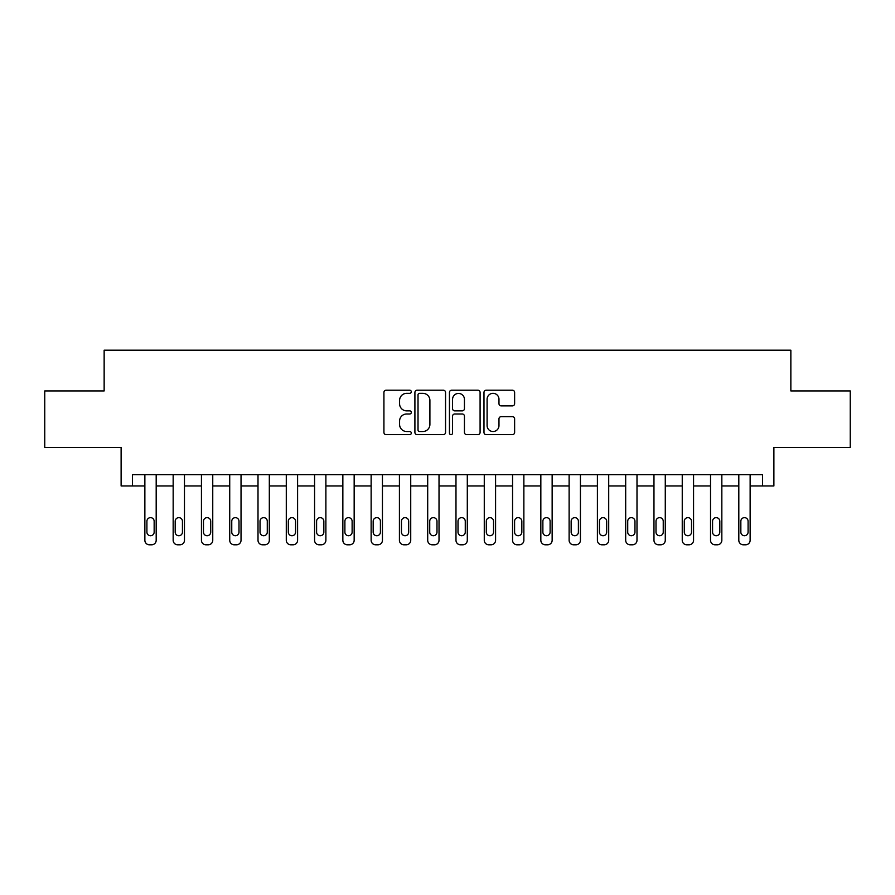 <?xml version="1.0" encoding="UTF-8"?>
<svg xmlns="http://www.w3.org/2000/svg" width="895" height="895" viewBox="0 0 895 895"><rect width="100%" height="100%" fill="white"/><g stroke="black" fill="none" stroke-linecap="round" stroke-linejoin="round"><path stroke-width="1.34" d="M411.297 391.775A1.555 1.555 0 0 0 409.742 390.22L386.148 390.22A2.226 2.226 0 0 0 383.921 392.435L383.921 432.419A2.226 2.226 0 0 0 386.148 434.634L409.742 434.634A1.555 1.555 0 0 0 411.297 433.079A1.555 1.555 0 0 0 409.742 431.524L406.688 431.524A7.104 7.104 0 0 1 399.584 424.42L399.584 421.086A7.104 7.104 0 0 1 406.688 413.982L409.742 413.982A1.555 1.555 0 0 0 411.297 412.427A1.555 1.555 0 0 0 409.742 410.872L406.688 410.872A7.104 7.104 0 0 1 399.584 403.768L399.584 400.434A7.104 7.104 0 0 1 406.688 393.33L409.742 393.33A1.555 1.555 0 0 0 411.297 391.775M512.41 405.882A2.226 2.226 0 0 0 514.625 403.656L514.625 392.435A2.226 2.226 0 0 0 512.41 390.22L486.198 390.22A2.226 2.226 0 0 0 483.982 392.435L483.982 432.419A2.226 2.226 0 0 0 486.198 434.634L512.41 434.634A2.226 2.226 0 0 0 514.625 432.419L514.625 418.871A2.226 2.226 0 0 0 512.41 416.645L501.189 416.645A2.226 2.226 0 0 0 498.974 418.871L498.974 425.584A5.941 5.941 0 0 1 493.033 431.524A5.941 5.941 0 0 1 487.093 425.584L487.093 399.271A5.941 5.941 0 0 1 493.033 393.33A5.941 5.941 0 0 1 498.974 399.271L498.974 403.656A2.226 2.226 0 0 0 501.189 405.882L512.41 405.882M762.574 485.963L773.884 485.963L773.884 447.5L850.25 447.5L850.25 390.936L790.856 390.936L790.856 350.202L104.144 350.202L104.144 390.936L44.75 390.936L44.75 447.5L121.116 447.5L121.116 485.963L144.867 485.963L144.867 540.267A4.52 4.52 0 0 0 149.398 544.798L151.658 544.798A4.52 4.52 0 0 0 156.189 540.267L156.189 485.963L173.16 485.963L173.16 540.267A4.52 4.52 0 0 0 177.68 544.798L179.94 544.798A4.52 4.52 0 0 0 184.471 540.267L184.471 485.963L201.442 485.963L201.442 540.267A4.52 4.52 0 0 0 205.962 544.798L208.222 544.798A4.52 4.52 0 0 0 212.753 540.267L212.753 485.963L229.724 485.963L229.724 540.267A4.52 4.52 0 0 0 234.244 544.798L236.504 544.798A4.52 4.52 0 0 0 241.035 540.267L241.035 485.963L258.006 485.963L258.006 540.267A4.52 4.52 0 0 0 262.526 544.798L264.797 544.798A4.52 4.52 0 0 0 269.317 540.267L269.317 485.963L286.288 485.963L286.288 540.267A4.52 4.52 0 0 0 290.808 544.798L293.079 544.798A4.52 4.52 0 0 0 297.599 540.267L297.599 485.963L314.57 485.963L314.57 540.267A4.52 4.52 0 0 0 319.09 544.798L321.361 544.798A4.52 4.52 0 0 0 325.881 540.267L325.881 485.963L342.852 485.963L342.852 540.267A4.52 4.52 0 0 0 347.383 544.798L349.643 544.798A4.52 4.52 0 0 0 354.163 540.267L354.163 485.963L371.134 485.963L371.134 540.267A4.52 4.52 0 0 0 375.665 544.798L377.925 544.798A4.52 4.52 0 0 0 382.445 540.267L382.445 485.963L399.416 485.963L399.416 540.267A4.52 4.52 0 0 0 403.947 544.798L406.207 544.798A4.52 4.52 0 0 0 410.727 540.267L410.727 485.963L427.698 485.963L427.698 540.267A4.52 4.52 0 0 0 432.229 544.798L434.489 544.798A4.52 4.52 0 0 0 439.02 540.267L439.02 485.963L455.98 485.963L455.98 540.267A4.52 4.52 0 0 0 460.511 544.798L462.771 544.798A4.52 4.52 0 0 0 467.302 540.267L467.302 485.963L484.273 485.963L484.273 540.267A4.52 4.52 0 0 0 488.793 544.798L491.053 544.798A4.52 4.52 0 0 0 495.584 540.267L495.584 485.963L512.555 485.963L512.555 540.267A4.52 4.52 0 0 0 517.075 544.798L519.335 544.798A4.52 4.52 0 0 0 523.866 540.267L523.866 485.963L540.837 485.963L540.837 540.267A4.52 4.52 0 0 0 545.357 544.798L547.617 544.798A4.52 4.52 0 0 0 552.148 540.267L552.148 485.963L569.119 485.963L569.119 540.267A4.52 4.52 0 0 0 573.639 544.798L575.91 544.798A4.52 4.52 0 0 0 580.43 540.267L580.43 485.963L597.401 485.963L597.401 540.267A4.52 4.52 0 0 0 601.921 544.798L604.192 544.798A4.52 4.52 0 0 0 608.712 540.267L608.712 485.963L625.683 485.963L625.683 540.267A4.52 4.52 0 0 0 630.203 544.798L632.474 544.798A4.52 4.52 0 0 0 636.994 540.267L636.994 485.963L653.965 485.963L653.965 540.267A4.52 4.52 0 0 0 658.496 544.798L660.756 544.798A4.52 4.52 0 0 0 665.276 540.267L665.276 485.963L682.247 485.963L682.247 540.267A4.52 4.52 0 0 0 686.778 544.798L689.038 544.798A4.52 4.52 0 0 0 693.558 540.267L693.558 485.963L710.529 485.963L710.529 540.267A4.52 4.52 0 0 0 715.06 544.798L717.32 544.798A4.52 4.52 0 0 0 721.84 540.267L721.84 485.963L738.811 485.963L738.811 540.267A4.52 4.52 0 0 0 743.342 544.798L745.602 544.798A4.52 4.52 0 0 0 750.133 540.267L750.133 485.963L762.574 485.963L762.574 474.652L132.426 474.652L132.426 485.963M445.553 392.435A2.226 2.226 0 0 0 443.338 390.22L417.126 390.22A2.226 2.226 0 0 0 414.911 392.435L414.911 432.419A2.226 2.226 0 0 0 417.126 434.634L443.338 434.634A2.226 2.226 0 0 0 445.553 432.419L445.553 392.435M451.662 390.22L477.874 390.22A2.226 2.226 0 0 1 480.089 392.435L480.089 432.419A2.226 2.226 0 0 1 477.874 434.634L466.653 434.634A2.226 2.226 0 0 1 464.438 432.419L464.438 416.209A2.226 2.226 0 0 0 462.212 413.982L454.772 413.982A2.226 2.226 0 0 0 452.557 416.209L452.557 433.079A1.555 1.555 0 0 1 451.002 434.634A1.555 1.555 0 0 1 449.447 433.079L449.447 392.435A2.226 2.226 0 0 1 451.662 390.22M419.576 393.33A1.555 1.555 0 0 0 418.021 394.885L418.021 429.969A1.555 1.555 0 0 0 419.576 431.524L422.787 431.524A7.104 7.104 0 0 0 429.902 424.42L429.902 400.434A7.104 7.104 0 0 0 422.787 393.33L419.576 393.33M464.438 399.383A5.941 5.941 0 0 0 458.497 393.442A5.941 5.941 0 0 0 452.557 399.383L452.557 408.657A2.226 2.226 0 0 0 454.772 410.872L462.212 410.872A2.226 2.226 0 0 0 464.438 408.657L464.438 399.383M156.189 474.652L156.189 540.267M144.867 474.652L144.867 540.267M154.153 532.122A3.625 3.625 0 0 1 150.528 535.747A3.625 3.625 0 0 1 146.903 532.122L146.903 521.259A3.625 3.625 0 0 1 150.528 517.646A3.625 3.625 0 0 1 154.153 521.259L154.153 532.122M149.398 544.798L151.658 544.798M184.471 474.652L184.471 540.267M173.16 474.652L173.16 540.267M182.435 532.122A3.625 3.625 0 0 1 178.81 535.747A3.625 3.625 0 0 1 175.196 532.122L175.196 521.259A3.625 3.625 0 0 1 178.81 517.646A3.625 3.625 0 0 1 182.435 521.259L182.435 532.122M177.68 544.798L179.94 544.798M212.753 474.652L212.753 540.267M201.442 474.652L201.442 540.267M210.717 532.122A3.625 3.625 0 0 1 207.092 535.747A3.625 3.625 0 0 1 203.478 532.122L203.478 521.259A3.625 3.625 0 0 1 207.092 517.646A3.625 3.625 0 0 1 210.717 521.259L210.717 532.122M205.962 544.798L208.222 544.798M241.035 474.652L241.035 540.267M229.724 474.652L229.724 540.267M238.999 532.122A3.625 3.625 0 0 1 235.374 535.747A3.625 3.625 0 0 1 231.76 532.122L231.76 521.259A3.625 3.625 0 0 1 235.374 517.646A3.625 3.625 0 0 1 238.999 521.259L238.999 532.122M234.244 544.798L236.504 544.798M269.317 474.652L269.317 540.267M258.006 474.652L258.006 540.267M267.281 532.122A3.625 3.625 0 0 1 263.656 535.747A3.625 3.625 0 0 1 260.042 532.122L260.042 521.259A3.625 3.625 0 0 1 263.656 517.646A3.625 3.625 0 0 1 267.281 521.259L267.281 532.122M262.526 544.798L264.797 544.798M297.599 474.652L297.599 540.267M286.288 474.652L286.288 540.267M295.563 532.122A3.625 3.625 0 0 1 291.949 535.747A3.625 3.625 0 0 1 288.324 532.122L288.324 521.259A3.625 3.625 0 0 1 291.949 517.646A3.625 3.625 0 0 1 295.563 521.259L295.563 532.122M290.808 544.798L293.079 544.798M325.881 474.652L325.881 540.267M314.57 474.652L314.57 540.267M323.845 532.122A3.625 3.625 0 0 1 320.231 535.747A3.625 3.625 0 0 1 316.606 532.122L316.606 521.259A3.625 3.625 0 0 1 320.231 517.646A3.625 3.625 0 0 1 323.845 521.259L323.845 532.122M319.09 544.798L321.361 544.798M354.163 474.652L354.163 540.267M342.852 474.652L342.852 540.267M352.127 532.122A3.625 3.625 0 0 1 348.513 535.747A3.625 3.625 0 0 1 344.888 532.122L344.888 521.259A3.625 3.625 0 0 1 348.513 517.646A3.625 3.625 0 0 1 352.127 521.259L352.127 532.122M347.383 544.798L349.643 544.798M382.445 474.652L382.445 540.267M371.134 474.652L371.134 540.267M380.409 532.122A3.625 3.625 0 0 1 376.795 535.747A3.625 3.625 0 0 1 373.17 532.122L373.17 521.259A3.625 3.625 0 0 1 376.795 517.646A3.625 3.625 0 0 1 380.409 521.259L380.409 532.122M375.665 544.798L377.925 544.798M410.727 474.652L410.727 540.267M399.416 474.652L399.416 540.267M408.691 532.122A3.625 3.625 0 0 1 405.077 535.747A3.625 3.625 0 0 1 401.452 532.122L401.452 521.259A3.625 3.625 0 0 1 405.077 517.646A3.625 3.625 0 0 1 408.691 521.259L408.691 532.122M403.947 544.798L406.207 544.798M439.02 474.652L439.02 540.267M427.698 474.652L427.698 540.267M436.984 532.122A3.625 3.625 0 0 1 433.359 535.747A3.625 3.625 0 0 1 429.734 532.122L429.734 521.259A3.625 3.625 0 0 1 433.359 517.646A3.625 3.625 0 0 1 436.984 521.259L436.984 532.122M432.229 544.798L434.489 544.798M467.302 474.652L467.302 540.267M455.98 474.652L455.98 540.267M465.266 532.122A3.625 3.625 0 0 1 461.641 535.747A3.625 3.625 0 0 1 458.016 532.122L458.016 521.259A3.625 3.625 0 0 1 461.641 517.646A3.625 3.625 0 0 1 465.266 521.259L465.266 532.122M460.511 544.798L462.771 544.798M495.584 474.652L495.584 540.267M484.273 474.652L484.273 540.267M493.548 532.122A3.625 3.625 0 0 1 489.923 535.747A3.625 3.625 0 0 1 486.309 532.122L486.309 521.259A3.625 3.625 0 0 1 489.923 517.646A3.625 3.625 0 0 1 493.548 521.259L493.548 532.122M488.793 544.798L491.053 544.798M523.866 474.652L523.866 540.267M512.555 474.652L512.555 540.267M521.83 532.122A3.625 3.625 0 0 1 518.205 535.747A3.625 3.625 0 0 1 514.591 532.122L514.591 521.259A3.625 3.625 0 0 1 518.205 517.646A3.625 3.625 0 0 1 521.83 521.259L521.83 532.122M517.075 544.798L519.335 544.798M552.148 474.652L552.148 540.267M540.837 474.652L540.837 540.267M550.112 532.122A3.625 3.625 0 0 1 546.487 535.747A3.625 3.625 0 0 1 542.873 532.122L542.873 521.259A3.625 3.625 0 0 1 546.487 517.646A3.625 3.625 0 0 1 550.112 521.259L550.112 532.122M545.357 544.798L547.617 544.798M580.43 474.652L580.43 540.267M569.119 474.652L569.119 540.267M578.394 532.122A3.625 3.625 0 0 1 574.769 535.747A3.625 3.625 0 0 1 571.155 532.122L571.155 521.259A3.625 3.625 0 0 1 574.769 517.646A3.625 3.625 0 0 1 578.394 521.259L578.394 532.122M573.639 544.798L575.91 544.798M608.712 474.652L608.712 540.267M597.401 474.652L597.401 540.267M606.676 532.122A3.625 3.625 0 0 1 603.051 535.747A3.625 3.625 0 0 1 599.437 532.122L599.437 521.259A3.625 3.625 0 0 1 603.051 517.646A3.625 3.625 0 0 1 606.676 521.259L606.676 532.122M601.921 544.798L604.192 544.798M636.994 474.652L636.994 540.267M625.683 474.652L625.683 540.267M634.958 532.122A3.625 3.625 0 0 1 631.344 535.747A3.625 3.625 0 0 1 627.719 532.122L627.719 521.259A3.625 3.625 0 0 1 631.344 517.646A3.625 3.625 0 0 1 634.958 521.259L634.958 532.122M630.203 544.798L632.474 544.798M665.276 474.652L665.276 540.267M653.965 474.652L653.965 540.267M663.24 532.122A3.625 3.625 0 0 1 659.626 535.747A3.625 3.625 0 0 1 656.001 532.122L656.001 521.259A3.625 3.625 0 0 1 659.626 517.646A3.625 3.625 0 0 1 663.24 521.259L663.24 532.122M658.496 544.798L660.756 544.798M693.558 474.652L693.558 540.267M682.247 474.652L682.247 540.267M691.522 532.122A3.625 3.625 0 0 1 687.908 535.747A3.625 3.625 0 0 1 684.283 532.122L684.283 521.259A3.625 3.625 0 0 1 687.908 517.646A3.625 3.625 0 0 1 691.522 521.259L691.522 532.122M686.778 544.798L689.038 544.798M721.84 474.652L721.84 540.267M710.529 474.652L710.529 540.267M719.804 532.122A3.625 3.625 0 0 1 716.19 535.747A3.625 3.625 0 0 1 712.565 532.122L712.565 521.259A3.625 3.625 0 0 1 716.19 517.646A3.625 3.625 0 0 1 719.804 521.259L719.804 532.122M715.06 544.798L717.32 544.798M750.133 474.652L750.133 540.267M738.811 474.652L738.811 540.267M748.097 532.122A3.625 3.625 0 0 1 744.472 535.747A3.625 3.625 0 0 1 740.847 532.122L740.847 521.259A3.625 3.625 0 0 1 744.472 517.646A3.625 3.625 0 0 1 748.097 521.259L748.097 532.122M743.342 544.798L745.602 544.798"/></g></svg>
